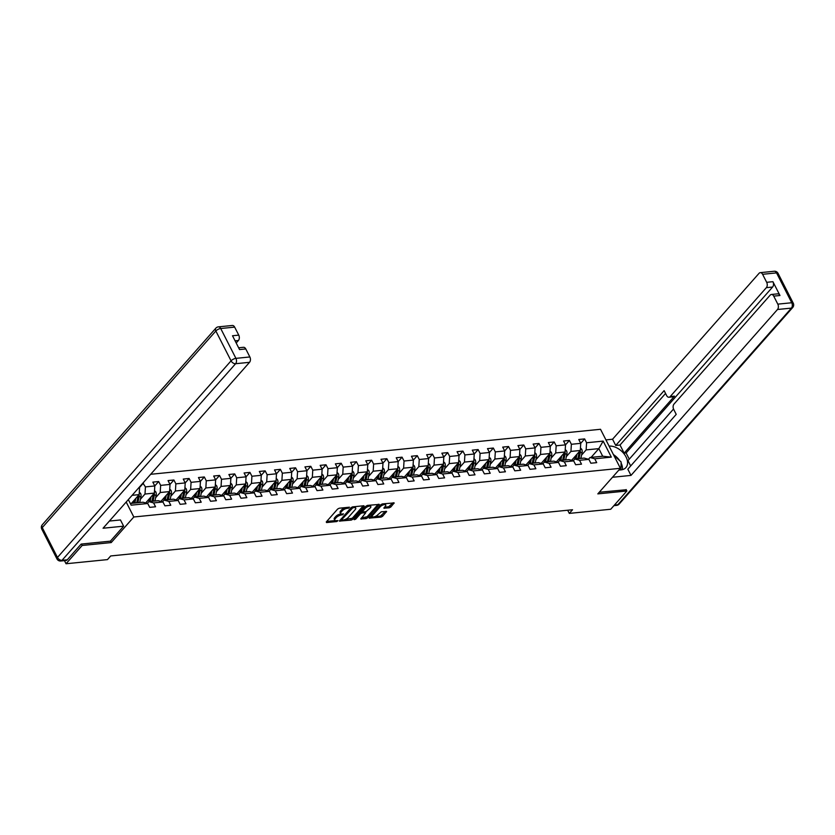 <?xml version="1.0" encoding="UTF-8"?>
<svg xmlns="http://www.w3.org/2000/svg" width="835" height="835" viewBox="0 0 835 835"><rect width="100%" height="100%" fill="white"/><g stroke="black" fill="none" stroke-linecap="round" stroke-linejoin="round"><path stroke-width="1.25" d="M346.776 507.461L347.224 508.338L348.539 508.202L349.427 507.2L339.25 508.212L337.664 509.026L326.266 521.948L326.589 522.564L336.755 521.551L337.987 520.643L336.328 520.675A4.039 1.587 153 0 1 334.752 520.215A4.039 1.587 153 0 1 335.294 518.681L336.244 517.606A4.039 1.587 153 0 1 341.327 515.007L343.529 513.869L342.214 514.005L342.642 514.871M389.204 507.826L390.79 507.022L394.162 502.92L382.378 503.902L380.781 504.716L369.216 518.107L381 517.126L382.587 516.312L386.626 511.458L381.292 511.792L377.796 514.777A3.382 1.326 153 0 1 374.644 516.708A3.382 1.326 153 0 1 372.222 516.562A3.382 1.326 153 0 1 372.671 515.289L380.175 506.793A3.382 1.326 153 0 1 383.328 504.851A3.382 1.326 153 0 1 385.749 504.998A3.382 1.326 153 0 1 385.3 506.271L383.881 508.171L389.204 507.826L388.661 506.772L393.014 502.837M347.224 508.338A4.039 1.587 153 0 0 342.131 510.936L341.181 512.012A4.039 1.587 153 0 0 340.638 513.546A4.039 1.587 153 0 0 342.214 514.005M597.818 493.882L626.876 490.98L610.74 509.246L569.303 513.4L572.528 509.747L110.7 555.953L107.475 559.607L66.038 563.75L82.164 545.474L111.222 542.573L133.809 516.99L620.405 468.299L597.818 493.882M364.227 506.375L363.903 505.749L352.61 506.876L351.013 507.69L339.448 521.082L351.232 520.101L352.819 519.286L364.227 506.375L363.903 505.749M367.494 505.394L379.278 504.403L367.703 517.794L366.116 518.608L360.793 518.952L365.751 512.753L362.056 512.93L360.459 513.744L355.647 519.203L354.186 519.673L365.897 506.208L367.494 505.394M150.686 474.29L600.522 429.284L620.405 468.299M133.809 516.99L126.189 502.033M584.615 438.907L578.77 439.492L580.732 443.343L584.615 438.907L586.577 442.759L603.162 441.099L611.324 457.131L594.75 458.791L596.712 462.642L590.856 463.227L588.894 459.375L579.542 460.315L581.504 464.156L575.649 464.74L573.687 460.899L564.324 461.828L566.287 465.68L560.442 466.264L558.479 462.413L549.117 463.352L551.079 467.203L545.224 467.788L543.261 463.936L533.899 464.876L535.861 468.727L530.016 469.312L528.054 465.46L518.692 466.4L520.654 470.251L514.798 470.836L512.836 466.984L503.474 467.924L505.436 471.775L499.591 472.359L497.629 468.508L488.266 469.447L490.228 473.288L484.373 473.873L482.411 470.032L473.059 470.961L475.011 474.812L469.166 475.397L467.203 471.545L457.841 472.485L459.803 476.336L453.948 476.921L451.996 473.069L442.633 474.009L444.596 477.86L438.74 478.445L436.778 474.593L427.416 475.533L429.378 479.384L423.533 479.968L421.571 476.117L412.208 477.056L414.17 480.897L408.315 481.492L406.353 477.641L396.99 478.57L398.953 482.421L393.108 483.006L391.145 479.165L381.783 480.094L383.745 483.945L377.89 484.53L375.927 480.678L366.565 481.618L368.527 485.469L362.682 486.053L360.72 482.202L351.358 483.141L353.32 486.993L347.464 487.577L345.502 483.726L336.15 484.665L338.102 488.517L332.257 489.101L330.295 485.25L320.932 486.189L322.894 490.03L317.039 490.625L315.087 486.774L305.725 487.703L307.687 491.554L301.832 492.139L299.869 488.298L290.507 489.226L292.469 493.078L286.624 493.662L284.662 489.811L275.299 490.75L277.262 494.602L271.406 495.186L269.444 491.335L260.082 492.274L262.044 496.126L256.199 496.71L254.237 492.859L244.874 493.798L246.836 497.65L240.981 498.234L239.019 494.383L229.656 495.322L231.619 499.163L225.774 499.748L223.811 495.906L214.449 496.835L216.411 500.687L210.556 501.271L208.593 497.42L199.241 498.359L201.204 502.211L195.348 502.795L193.386 498.944L184.024 499.883L185.986 503.735L180.141 504.319L178.179 500.468L168.816 501.407L170.778 505.258L164.923 505.843L162.961 501.992L153.598 502.931L155.56 506.772L149.715 507.367L147.753 503.515L131.168 505.175L128.339 499.601L130.343 503.484L143.015 502.221L147.753 503.515M142.9 483.1L145.436 486.899L154.799 485.96L152.836 482.108L158.681 481.524L160.644 485.375L170.006 484.436L168.044 480.584L173.899 480L175.861 483.851L185.213 482.912L189.107 478.476L191.069 482.327L200.431 481.398L198.469 477.547L204.324 476.962L206.276 480.803L215.639 479.874L219.532 475.439L221.494 479.29L230.857 478.351L228.894 474.499L234.739 473.915L236.702 477.766L246.064 476.827L244.102 472.975L249.957 472.391L251.919 476.242L261.282 475.303L259.32 471.451L265.165 470.867L267.127 474.718L276.489 473.779L280.383 469.343L282.345 473.195L291.707 472.266L289.745 468.414L295.59 467.83L297.552 471.671L306.915 470.742L310.808 466.306L312.77 470.157L322.122 469.218L326.015 464.782L327.978 468.633L337.34 467.694L335.378 463.842L341.223 463.258L343.185 467.109L352.547 466.17L350.585 462.319L356.441 461.734L358.403 465.586L367.765 464.646L371.648 460.221L373.61 464.062L382.973 463.133L386.866 458.697L388.828 462.548L398.191 461.609L402.073 457.173L404.036 461.024L413.398 460.085L417.291 455.649L419.253 459.5L428.605 458.561L426.654 454.71L432.499 454.125L434.461 457.977L443.823 457.037L441.861 453.186L447.717 452.601L449.668 456.453L459.031 455.513L462.924 451.088L464.886 454.929L474.249 454L478.131 449.564L480.094 453.415L489.456 452.476L493.349 448.04L495.312 451.892L504.674 450.952L508.557 446.516L510.519 450.368L519.881 449.428L517.919 445.577L523.775 444.992L525.737 448.844L535.099 447.904L533.137 444.063L538.982 443.468L540.944 447.32L550.307 446.391L548.345 442.54L554.2 441.955L556.162 445.796L565.514 444.867L569.407 440.431L571.37 444.283L580.732 443.343L580.304 450.483L571.61 460.325M189.107 478.476L183.262 479.071L185.213 482.912L184.785 490.061L176.101 499.904M219.532 475.439L213.676 476.023L215.639 479.874L215.211 487.014L206.516 496.856M280.383 469.343L274.527 469.938L276.489 473.779L276.061 480.929L267.367 490.771M310.808 466.306L304.952 466.89L306.915 470.742L306.487 477.881L297.792 487.723M326.015 464.782L320.16 465.366L322.122 469.218L321.694 476.357L313 486.2M371.648 460.221L365.803 460.805L367.765 464.646L367.327 471.796L358.643 481.638M386.866 458.697L381.01 459.281L382.973 463.133L382.545 470.272L373.85 480.115M402.073 457.173L396.228 457.757L398.191 461.609L397.752 468.748L389.068 478.591M417.291 455.649L411.436 456.234L413.398 460.085L412.97 467.224L404.276 477.067M462.924 451.088L457.069 451.672L459.031 455.513L458.603 462.663L449.908 472.506M478.131 449.564L472.286 450.148L474.249 454L473.81 461.139L465.126 470.982M493.349 448.04L487.494 448.625L489.456 452.476L489.028 459.615L480.334 469.458M508.557 446.516L502.712 447.101L504.674 450.952L504.236 458.091L495.552 467.934M569.407 440.431L563.562 441.016L565.514 444.867L565.086 452.006L556.402 461.849M580.304 450.483L570.942 451.422L566.349 456.609M573.248 460.774L574.804 459.01L584.166 458.081L588.894 459.375M570.942 451.422L571.37 444.283M579.542 460.315L574.804 459.01M565.086 452.006L555.724 452.946L551.142 458.133M558.041 462.298L559.596 460.534L568.959 459.605L573.687 460.899M555.724 452.946L556.162 445.796M564.324 461.828L559.596 460.534M535.924 459.657L540.516 454.47L549.879 453.53L541.184 463.373M542.823 463.822L544.378 462.058L553.741 461.118L558.479 462.413M549.879 453.53L550.307 446.391M540.516 454.47L540.944 447.32M549.117 463.352L544.378 462.058M520.716 461.181L525.298 455.983L534.661 455.054L525.977 464.897M527.616 465.345L529.171 463.582L538.533 462.642L543.261 463.936M534.661 455.054L535.099 447.904M525.298 455.983L525.737 448.844M533.899 464.876L529.171 463.582M505.509 462.705L510.091 457.507L519.453 456.568L510.759 466.41M512.408 466.869L513.963 465.105L523.315 464.166L528.054 465.46M519.453 456.568L519.881 449.428M510.091 457.507L510.519 450.368M518.692 466.4L513.963 465.105M504.236 458.091L494.873 459.031L490.291 464.229M497.19 468.383L498.745 466.629L508.108 465.69L512.836 466.984M494.873 459.031L495.312 451.892M503.474 467.924L498.745 466.629M489.028 459.615L479.666 460.555L475.084 465.742M481.983 469.907L483.538 468.143L492.9 467.214L497.629 468.508M479.666 460.555L480.094 453.415M488.266 469.447L483.538 468.143M473.81 461.139L464.458 462.079L459.866 467.266M466.765 471.431L468.32 469.667L477.683 468.738L482.411 470.032M464.458 462.079L464.886 454.929M473.059 470.961L468.32 469.667M458.603 462.663L449.24 463.602L444.658 468.79M451.558 472.954L453.113 471.19L462.475 470.251L467.203 471.545M449.24 463.602L449.668 456.453M457.841 472.485L453.113 471.19M429.44 470.314L434.033 465.116L443.395 464.187L434.701 474.029M436.34 474.478L437.895 472.714L447.257 471.775L451.996 473.069M443.395 464.187L443.823 457.037M434.033 465.116L434.461 457.977M442.633 474.009L437.895 472.714M414.233 471.838L418.815 466.64L428.178 465.7L419.494 475.543M421.132 475.992L422.687 474.238L432.05 473.299L436.778 474.593M428.178 465.7L428.605 458.561M418.815 466.64L419.253 459.5M427.416 475.533L422.687 474.238M412.97 467.224L403.608 468.164L399.026 473.361M405.914 477.516L407.48 475.762L416.832 474.823L421.571 476.117M403.608 468.164L404.036 461.024M412.208 477.056L407.48 475.762M397.752 468.748L388.39 469.688L383.808 474.875M390.707 479.039L392.262 477.276L401.625 476.347L406.353 477.641M388.39 469.688L388.828 462.548M396.99 478.57L392.262 477.276M382.545 470.272L373.182 471.211L368.6 476.399M375.499 480.563L377.055 478.799L386.417 477.86L391.145 479.165M373.182 471.211L373.61 464.062M381.783 480.094L377.055 478.799M367.327 471.796L357.964 472.725L353.382 477.923M360.282 482.087L361.837 480.323L371.199 479.384L375.927 480.678M357.964 472.725L358.403 465.586M366.565 481.618L361.837 480.323M338.175 479.447L342.757 474.249L352.12 473.32L343.425 483.162M345.074 483.611L346.629 481.847L355.992 480.908L360.72 482.202M352.12 473.32L352.547 466.17M342.757 474.249L343.185 467.109M351.358 483.141L346.629 481.847M322.957 480.97L327.55 475.773L336.902 474.833L328.218 484.676M329.856 485.125L331.411 483.371L340.774 482.432L345.502 483.726M336.902 474.833L337.34 467.694M327.55 475.773L327.978 468.633M336.15 484.665L331.411 483.371M321.694 476.357L312.332 477.296L307.75 482.484M314.649 486.648L316.204 484.895L325.567 483.956L330.295 485.25M312.332 477.296L312.77 470.157M320.932 486.189L316.204 484.895M306.487 477.881L297.124 478.82L292.532 484.008M299.431 488.172L300.986 486.408L310.349 485.479L315.087 486.774M297.124 478.82L297.552 471.671M305.725 487.703L300.986 486.408M277.324 485.532L281.906 480.344L291.269 479.405L282.585 489.247M284.224 489.696L285.779 487.932L295.141 486.993L299.869 488.298M291.269 479.405L291.707 472.266M281.906 480.344L282.345 473.195M290.507 489.226L285.779 487.932M276.061 480.929L266.699 481.858L262.117 487.055M269.016 491.22L270.571 489.456L279.923 488.517L284.662 489.811M266.699 481.858L267.127 474.718M275.299 490.75L270.571 489.456M246.899 488.579L251.481 483.381L260.844 482.453L252.16 492.285M253.798 492.744L255.353 490.98L264.716 490.041L269.444 491.335M260.844 482.453L261.282 475.303M251.481 483.381L251.919 476.242M260.082 492.274L255.353 490.98M231.692 490.103L236.274 484.905L245.636 483.966L236.942 493.809M238.591 494.257L240.146 492.504L249.508 491.564L254.237 492.859M245.636 483.966L246.064 476.827M236.274 484.905L236.702 477.766M244.874 493.798L240.146 492.504M216.474 491.617L221.066 486.429L230.418 485.49L221.734 495.332M223.373 495.781L224.928 494.017L234.291 493.088L239.019 494.383M230.418 485.49L230.857 478.351M221.066 486.429L221.494 479.29M229.656 495.322L224.928 494.017M215.211 487.014L205.848 487.953L201.266 493.141M208.165 497.305L209.721 495.541L219.083 494.612L223.811 495.906M205.848 487.953L206.276 480.803M214.449 496.835L209.721 495.541M186.048 494.664L190.641 489.477L200.003 488.538L191.309 498.38M192.948 498.829L194.503 497.065L203.865 496.126L208.593 497.42M200.003 488.538L200.431 481.398M190.641 489.477L191.069 482.327M199.241 498.359L194.503 497.065M184.785 490.061L175.423 490.99L170.841 496.188M177.74 500.353L179.295 498.589L188.658 497.65L193.386 498.944M175.423 490.99L175.861 483.851M184.024 499.883L179.295 498.589M155.623 497.712L160.216 492.514L169.578 491.575L160.884 501.417M162.522 501.877L164.077 500.113L173.44 499.173L178.179 500.468M169.578 491.575L170.006 484.436M160.216 492.514L160.644 485.375M168.816 501.407L164.077 500.113M140.416 499.236L144.998 494.038L154.36 493.099L145.676 502.941M147.315 503.39L148.87 501.637L158.232 500.697L162.961 501.992M154.36 493.099L154.799 485.96M144.998 494.038L145.436 486.899M153.598 502.931L148.87 501.637M132.107 495.332L139.153 494.623L131.419 503.38M139.153 494.623L139.581 487.483M131.168 505.175L130.343 503.484M81.444 544.055L82.164 545.474M64.452 560.64L66.038 563.75M626.876 490.98L626.146 489.55M567.685 510.227L569.303 513.4M591.096 457.382L598.831 448.635L586.149 449.898L581.567 455.096M588.466 459.25L590.021 457.496L602.693 456.223L598.831 448.635L603.162 441.099M611.324 457.131L602.693 456.223M586.149 449.898L586.577 442.759M594.75 458.791L590.021 457.496M139.57 487.463L143.474 483.048M154.788 485.939L158.681 481.524M169.996 484.415L173.899 480M200.421 481.377L204.324 476.962M230.846 478.33L234.739 473.915M246.054 476.806L249.957 472.391M261.272 475.282L265.165 470.867M291.697 472.245L295.59 467.83M337.33 467.673L341.223 463.258M352.537 466.149L356.441 461.734M428.605 458.54L432.499 454.125M443.813 457.016L447.717 452.601M519.871 449.407L523.775 444.992M535.089 447.894L538.982 443.468M550.296 446.37L554.2 441.955M111.222 542.573L110.471 541.08M345.21 507.617A4.039 1.587 153 0 0 341.598 509.882L342.131 510.936M340.638 513.546L340.106 512.492A4.039 1.587 153 0 1 340.649 510.957L341.598 509.882M334.752 520.215L334.219 519.161A4.039 1.587 153 0 1 334.752 517.627L335.701 516.552A4.039 1.587 153 0 1 340.795 513.953L341.118 513.922M326.704 521.447L335.232 520.591M344.74 519.641L352.286 518.232L363.246 505.812M340.054 520.111L341.505 519.965M352.777 507.784L341.651 519.683L343.268 519.986A4.039 1.587 153 0 0 348.352 517.376L355.199 509.632A4.039 1.587 153 0 0 355.731 508.097A4.039 1.587 153 0 0 354.165 507.638L352.777 507.784L352.339 506.928M341.536 520.017L341.338 519.067M355.731 508.097L355.199 507.043A4.039 1.587 153 0 0 354.718 506.668M378.13 504.33L367.17 516.74L367.703 517.794M361.398 517.971L367.17 516.74M365.219 511.698L365.751 512.753M362.171 510.435L362.453 511.782L360.636 512.168M361.91 510.728L362.943 511.928L366.147 511.605L370.385 507.805A3.382 1.326 153 0 0 370.834 506.521A3.382 1.326 153 0 0 368.412 506.375A3.382 1.326 153 0 0 365.26 508.317L362.62 511.312M370.834 506.521L370.291 505.467A3.382 1.326 153 0 0 369.895 505.154M367.755 505.363A3.382 1.326 153 0 0 365.751 506.375M384.486 507.189L388.661 506.772M385.749 504.998L385.206 503.943A3.382 1.326 153 0 0 384.872 503.651M382.534 503.891A3.382 1.326 153 0 0 380.666 504.851M371.648 515.07A3.382 1.326 153 0 0 371.679 515.508L372.222 516.562M374.894 516.625L380.468 516.072L385.478 511.375M369.821 517.136L372.556 516.855M134.278 500.134L133.851 502.221A8.173 5.292 84.3 0 1 133.61 503.161M135.813 498.411L134.894 502.847A9.843 6.377 84.3 0 1 134.852 503.035M139.299 492.139L140.572 493.391A3.413 2.213 84.3 0 1 140.969 496.554L139.769 502.367A9.843 6.377 84.3 0 1 139.737 502.545M138.046 495.875A3.413 2.213 84.3 0 1 137.942 496.856L136.752 502.67A9.843 6.377 84.3 0 1 136.71 502.847M137.879 502.733A9.843 6.377 -95.7 0 0 137.921 502.545L139.111 496.731A3.413 2.213 -95.7 0 0 139.101 494.685M138.109 495.802A1.733 1.127 84.3 0 1 138.067 496.105L138.015 496.366M613.798 455.336L621.125 461.985L620.937 469.875M109.395 521.061L120.459 519.955L123.632 526.175L103.06 528.231L249.54 362.317L235.595 363.716L62.009 560.327L67.28 559.794L81.152 544.086L110.408 541.153L123.632 526.175M236.201 343.008L238.413 340.492L235.084 340.826M234.656 327.122L220.711 328.51A3.862 2.505 -95.7 0 0 218.394 326.861L232.339 325.473A3.862 2.505 84.3 0 1 234.656 327.122L238.747 335.127A3.862 2.505 84.3 0 1 238.413 340.492M238.633 347.788L243.465 347.297A3.862 2.505 84.3 0 1 245.782 348.946L249.863 356.962A3.862 2.505 84.3 0 1 249.54 362.317M238.747 335.127L232.506 335.753L239.541 349.573L245.782 348.946M67.28 559.794A3.862 2.505 84.3 0 1 66.049 560.473L60.778 561.005A3.862 2.505 -95.7 0 0 62.009 560.327A3.862 2.515 -138.6 0 1 57.469 557.456L231.065 360.845L215.847 330.994L42.261 527.605L57.469 557.456A3.862 1.513 -27 0 0 56.957 558.918A3.862 3.862 0 0 0 60.778 561.005M618.829 470.084L621.094 469.865A14.477 9.446 41.4 0 0 625.906 467.579A14.477 9.446 41.4 0 0 624.027 453.802A14.477 9.446 41.4 0 0 609.101 446.12M612.493 477.265L630.989 475.407L627.826 469.186L676.225 414.369L673.699 409.411A3.862 2.505 -95.7 0 1 674.022 404.056L770.173 295.152A3.862 2.505 -95.7 0 1 771.394 294.473L777.635 293.857A3.862 2.505 84.3 0 1 779.963 295.507L772.918 281.687A3.862 2.505 84.3 0 1 772.594 287.042L626.114 452.956L629.277 459.166M673.521 409.046L627.972 460.638L630.686 465.951M626.114 452.956L624.163 453.144L620.019 445.024L615.729 445.452L612.556 439.231L759.046 273.327A3.862 2.505 -95.7 0 1 760.278 272.648A3.862 2.505 -95.7 0 1 762.595 274.298L766.676 282.314L772.918 281.687M605.928 439.899L612.556 439.231M630.989 475.407L777.479 309.503A3.862 2.505 -95.7 0 0 777.803 304.138L773.721 296.122A3.862 2.505 -95.7 0 0 771.394 294.473M772.594 287.042L766.353 287.668L670.202 396.573A3.862 2.505 -95.7 0 1 668.971 397.241A3.862 2.505 -95.7 0 1 666.654 395.592L664.128 390.644L615.729 445.452M766.353 287.668A3.862 2.505 -95.7 0 0 766.676 282.314M626.25 489.748L599.269 492.243M670.202 396.573L674.492 396.134L624.163 453.144M674.492 396.134A3.862 2.505 84.3 0 1 673.26 396.813L668.971 397.241M665.558 393.452L620.019 445.024M622.409 469.635A14.477 9.446 41.4 0 0 621.104 463.028M619.821 460.805A14.477 9.446 41.4 0 0 613.412 454.595M149.496 498.62L149.068 500.708A8.173 5.292 84.3 0 1 148.807 501.71M151.02 496.888L150.112 501.324A9.843 6.377 84.3 0 1 150.07 501.511M154.517 490.615L155.79 491.867A3.413 2.213 84.3 0 1 156.176 495.03L154.986 500.843A9.843 6.377 84.3 0 1 154.945 501.021M153.254 494.362A3.413 2.213 84.3 0 1 153.16 495.332L151.96 501.146A9.843 6.377 84.3 0 1 151.918 501.324M153.087 501.209A9.843 6.377 -95.7 0 0 153.129 501.021L154.329 495.207A3.413 2.213 -95.7 0 0 154.308 493.161M153.327 494.278A1.733 1.127 84.3 0 1 153.285 494.591L153.233 494.842M164.704 497.096L164.276 499.184A8.173 5.292 84.3 0 1 164.015 500.186M166.238 495.364L165.32 499.81A9.843 6.377 84.3 0 1 165.278 499.988M169.724 489.091L170.998 490.343A3.413 2.213 84.3 0 1 171.394 493.506L170.194 499.32A9.843 6.377 84.3 0 1 170.152 499.507M168.461 492.838A3.413 2.213 84.3 0 1 168.367 493.809L167.177 499.622A9.843 6.377 84.3 0 1 167.136 499.8M168.305 499.685A9.843 6.377 -95.7 0 0 168.346 499.507L169.536 493.694A3.413 2.213 -95.7 0 0 169.526 491.638M168.534 492.754A1.733 1.127 84.3 0 1 168.493 493.067L168.44 493.318M116.315 555.39L114.593 555.557M131.533 553.866L129.801 554.043M179.922 495.572L179.483 497.66A8.173 5.292 84.3 0 1 179.222 498.662M181.446 493.84L180.537 498.286A9.843 6.377 84.3 0 1 180.496 498.464M184.932 487.577L186.215 488.819A3.413 2.213 84.3 0 1 186.602 491.982L185.412 497.796A9.843 6.377 84.3 0 1 185.37 497.984M183.679 491.314A3.413 2.213 84.3 0 1 183.585 492.285L182.385 498.098A9.843 6.377 84.3 0 1 182.343 498.286M183.512 498.161A9.843 6.377 -95.7 0 0 183.554 497.984L184.754 492.17A3.413 2.213 -95.7 0 0 184.733 490.114M183.752 491.23A1.733 1.127 84.3 0 1 183.71 491.544L183.658 491.805M195.129 494.049L194.701 496.136A8.173 5.292 84.3 0 1 194.44 497.138M196.663 492.316L195.745 496.762A9.843 6.377 84.3 0 1 195.703 496.95M200.149 486.053L201.423 487.306A3.413 2.213 84.3 0 1 201.82 490.458L200.619 496.272A9.843 6.377 84.3 0 1 200.577 496.46M198.887 489.79A3.413 2.213 84.3 0 1 198.793 490.761L197.592 496.574A9.843 6.377 84.3 0 1 197.561 496.762M198.73 496.648A9.843 6.377 -95.7 0 0 198.772 496.46L199.962 490.646A3.413 2.213 -95.7 0 0 199.951 488.59M198.96 489.707A1.733 1.127 84.3 0 1 198.918 490.02L198.866 490.281M210.337 492.525L209.909 494.612A8.173 5.292 84.3 0 1 209.648 495.625M211.871 490.792L210.952 495.238A9.843 6.377 84.3 0 1 210.921 495.426M215.357 484.53L216.641 485.782A3.413 2.213 84.3 0 1 217.027 488.934L215.837 494.748A9.843 6.377 84.3 0 1 215.795 494.936M214.104 488.266A3.413 2.213 84.3 0 1 214 489.237L212.81 495.051A9.843 6.377 84.3 0 1 212.768 495.238M213.937 495.124A9.843 6.377 -95.7 0 0 213.979 494.936L215.179 489.122A3.413 2.213 -95.7 0 0 215.159 487.076M214.177 488.183A1.733 1.127 84.3 0 1 214.136 488.496L214.073 488.757M146.741 552.342L145.019 552.519M161.959 550.818L160.226 550.996M177.166 549.294L175.434 549.472M225.554 491.011L225.126 493.088A8.173 5.292 84.3 0 1 224.865 494.101M227.078 489.279L226.17 493.715A9.843 6.377 84.3 0 1 226.128 493.902M230.575 483.006L231.848 484.258A3.413 2.213 84.3 0 1 232.245 487.421L231.044 493.234A9.843 6.377 84.3 0 1 231.003 493.412M229.312 486.742A3.413 2.213 84.3 0 1 229.218 487.723L228.018 493.537A9.843 6.377 84.3 0 1 227.986 493.715M229.155 493.6A9.843 6.377 -95.7 0 0 229.187 493.412L230.387 487.598A3.413 2.213 -95.7 0 0 230.376 485.552M229.385 486.669A1.733 1.127 84.3 0 1 229.343 486.972L229.291 487.233M192.374 547.781L190.651 547.948M240.762 489.487L240.334 491.575A8.173 5.292 84.3 0 1 240.073 492.577M242.296 487.755L241.378 492.201A9.843 6.377 84.3 0 1 241.336 492.379M245.782 481.482L247.056 482.734A3.413 2.213 84.3 0 1 247.452 485.897L246.252 491.711A9.843 6.377 84.3 0 1 246.221 491.888M244.53 485.229A3.413 2.213 84.3 0 1 244.425 486.2L243.235 492.013A9.843 6.377 84.3 0 1 243.194 492.191M244.363 492.076A9.843 6.377 -95.7 0 0 244.404 491.898L245.594 486.085A3.413 2.213 -95.7 0 0 245.584 484.029M244.603 485.145A1.733 1.127 84.3 0 1 244.551 485.459L244.498 485.709M207.591 546.257L205.859 546.424M255.98 487.964L255.552 490.051A8.173 5.292 84.3 0 1 255.291 491.053M257.504 486.231L256.596 490.677A9.843 6.377 84.3 0 1 256.554 490.855M261 479.958L262.274 481.211A3.413 2.213 84.3 0 1 262.66 484.373L261.47 490.187A9.843 6.377 84.3 0 1 261.428 490.375M259.737 483.705A3.413 2.213 84.3 0 1 259.643 484.676L258.443 490.489A9.843 6.377 84.3 0 1 258.401 490.677M259.581 490.552A9.843 6.377 -95.7 0 0 259.612 490.375L260.812 484.561A3.413 2.213 -95.7 0 0 260.791 482.505M259.81 483.622A1.733 1.127 84.3 0 1 259.768 483.935L259.716 484.185M222.799 544.733L221.077 544.911M271.187 486.44L270.759 488.527A8.173 5.292 84.3 0 1 270.498 489.529M272.721 484.707L271.803 489.153A9.843 6.377 84.3 0 1 271.761 489.331M276.208 478.445L277.481 479.697A3.413 2.213 84.3 0 1 277.878 482.849L276.677 488.663A9.843 6.377 84.3 0 1 276.646 488.851M274.955 482.181A3.413 2.213 84.3 0 1 274.851 483.152L273.661 488.966A9.843 6.377 84.3 0 1 273.619 489.153M274.788 489.039A9.843 6.377 -95.7 0 0 274.83 488.851L276.02 483.037A3.413 2.213 -95.7 0 0 276.009 480.981M275.018 482.098A1.733 1.127 84.3 0 1 274.976 482.411L274.924 482.672M238.017 543.209L236.284 543.387M286.405 484.916L285.977 487.003A8.173 5.292 84.3 0 1 285.716 488.005M287.929 483.183L287.021 487.63A9.843 6.377 84.3 0 1 286.979 487.817M291.425 476.921L292.699 478.173A3.413 2.213 84.3 0 1 293.085 481.325L291.895 487.139A9.843 6.377 84.3 0 1 291.853 487.327M290.162 480.657A3.413 2.213 84.3 0 1 290.069 481.628L288.868 487.442A9.843 6.377 84.3 0 1 288.827 487.63M289.995 487.515A9.843 6.377 -95.7 0 0 290.037 487.327L291.238 481.513A3.413 2.213 -95.7 0 0 291.217 479.457M290.236 480.574A1.733 1.127 84.3 0 1 290.194 480.887L290.142 481.148M253.224 541.685L251.502 541.863M301.612 483.392L301.185 485.479A8.173 5.292 84.3 0 1 300.924 486.492M303.147 481.659L302.228 486.106A9.843 6.377 84.3 0 1 302.186 486.294M306.633 475.397L307.906 476.649A3.413 2.213 84.3 0 1 308.303 479.801L307.103 485.615A9.843 6.377 84.3 0 1 307.061 485.803M305.37 479.133A3.413 2.213 84.3 0 1 305.276 480.104L304.086 485.918A9.843 6.377 84.3 0 1 304.044 486.106M305.213 485.991A9.843 6.377 -95.7 0 0 305.255 485.803L306.445 479.989A3.413 2.213 -95.7 0 0 306.435 477.944M305.443 479.06A1.733 1.127 84.3 0 1 305.401 479.363L305.349 479.624M268.442 540.172L266.709 540.339M316.83 481.878L316.392 483.956A8.173 5.292 84.3 0 1 316.131 484.968M318.354 480.146L317.436 484.582A9.843 6.377 84.3 0 1 317.404 484.77M321.84 473.873L323.124 475.125A3.413 2.213 84.3 0 1 323.51 478.288L322.32 484.102A9.843 6.377 84.3 0 1 322.279 484.279M320.588 477.62A3.413 2.213 84.3 0 1 320.494 478.591L319.294 484.404A9.843 6.377 84.3 0 1 319.252 484.582M320.421 484.467A9.843 6.377 -95.7 0 0 320.463 484.279L321.663 478.465A3.413 2.213 -95.7 0 0 321.642 476.42M320.661 477.536A1.733 1.127 84.3 0 1 320.619 477.85L320.567 478.1M283.649 538.648L281.917 538.815M332.038 480.355L331.61 482.442A8.173 5.292 84.3 0 1 331.349 483.444M333.562 478.622L332.654 483.068A9.843 6.377 84.3 0 1 332.612 483.246M337.058 472.349L338.332 473.602A3.413 2.213 84.3 0 1 338.728 476.764L337.528 482.578A9.843 6.377 84.3 0 1 337.486 482.755M335.795 476.096A3.413 2.213 84.3 0 1 335.701 477.067L334.501 482.88A9.843 6.377 84.3 0 1 334.47 483.058M335.639 482.943A9.843 6.377 -95.7 0 0 335.68 482.766L336.87 476.952A3.413 2.213 -95.7 0 0 336.86 474.896M335.868 476.013A1.733 1.127 84.3 0 1 335.827 476.326L335.774 476.576M298.857 537.124L297.135 537.291M347.245 478.831L346.817 480.918A8.173 5.292 84.3 0 1 346.556 481.92M348.779 477.098L347.861 481.544A9.843 6.377 84.3 0 1 347.83 481.722M352.266 470.825L353.539 472.078A3.413 2.213 84.3 0 1 353.936 475.24L352.735 481.054A9.843 6.377 84.3 0 1 352.704 481.242M351.013 474.572A3.413 2.213 84.3 0 1 350.909 475.543L349.719 481.357A9.843 6.377 84.3 0 1 349.677 481.544M350.846 481.419A9.843 6.377 -95.7 0 0 350.888 481.242L352.088 475.428A3.413 2.213 -95.7 0 0 352.067 473.372M351.086 474.489A1.733 1.127 84.3 0 1 351.044 474.802L350.982 475.052M314.075 535.6L312.342 535.778M362.463 477.307L362.035 479.394A8.173 5.292 84.3 0 1 361.774 480.396M363.987 475.574L363.079 480.021A9.843 6.377 84.3 0 1 363.037 480.208M367.483 469.312L368.757 470.564A3.413 2.213 84.3 0 1 369.154 473.716L367.953 479.53A9.843 6.377 84.3 0 1 367.911 479.718M366.221 473.048A3.413 2.213 84.3 0 1 366.127 474.019L364.926 479.833A9.843 6.377 84.3 0 1 364.895 480.021M366.064 479.906A9.843 6.377 -95.7 0 0 366.095 479.718L367.296 473.904A3.413 2.213 -95.7 0 0 367.275 471.848M366.294 472.965A1.733 1.127 84.3 0 1 366.252 473.278L366.2 473.539M329.282 534.076L327.56 534.254M377.67 475.783L377.243 477.87A8.173 5.292 84.3 0 1 376.982 478.873M379.205 474.05L378.286 478.497A9.843 6.377 84.3 0 1 378.245 478.685M382.691 467.788L383.964 469.04A3.413 2.213 84.3 0 1 384.361 472.192L383.161 478.006A9.843 6.377 84.3 0 1 383.129 478.194M381.438 471.524A3.413 2.213 84.3 0 1 381.334 472.495L380.144 478.309A9.843 6.377 84.3 0 1 380.102 478.497M381.271 478.382A9.843 6.377 -95.7 0 0 381.313 478.194L382.503 472.38A3.413 2.213 -95.7 0 0 382.493 470.324M381.501 471.441A1.733 1.127 84.3 0 1 381.459 471.754L381.407 472.015M344.5 532.553L342.767 532.73M392.888 474.259L392.46 476.347A8.173 5.292 84.3 0 1 392.2 477.359M394.412 472.537L393.504 476.973A9.843 6.377 84.3 0 1 393.462 477.161M397.909 466.264L399.182 467.517A3.413 2.213 84.3 0 1 399.568 470.679L398.378 476.493A9.843 6.377 84.3 0 1 398.337 476.67M396.646 470.001A3.413 2.213 84.3 0 1 396.552 470.982L395.352 476.795A9.843 6.377 84.3 0 1 395.31 476.973M396.489 476.858A9.843 6.377 -95.7 0 0 396.521 476.67L397.721 470.856A3.413 2.213 -95.7 0 0 397.7 468.811M396.719 469.928A1.733 1.127 84.3 0 1 396.677 470.23L396.625 470.491M359.708 531.039L357.985 531.206M408.096 472.746L407.668 474.833A8.173 5.292 84.3 0 1 407.407 475.835M409.63 471.013L408.712 475.449A9.843 6.377 84.3 0 1 408.67 475.637M413.116 464.74L414.39 465.993A3.413 2.213 84.3 0 1 414.786 469.155L413.586 474.969A9.843 6.377 84.3 0 1 413.544 475.146M411.853 468.487A3.413 2.213 84.3 0 1 411.759 469.458L410.57 475.272A9.843 6.377 84.3 0 1 410.528 475.449M411.697 475.334A9.843 6.377 -95.7 0 0 411.738 475.146L412.928 469.333A3.413 2.213 -95.7 0 0 412.918 467.287M411.926 468.404A1.733 1.127 84.3 0 1 411.885 468.717L411.832 468.967M374.925 529.515L373.193 529.682M423.314 471.222L422.875 473.309A8.173 5.292 84.3 0 1 422.625 474.311M424.838 469.489L423.93 473.936A9.843 6.377 84.3 0 1 423.888 474.113M428.334 463.216L429.608 464.469A3.413 2.213 84.3 0 1 429.994 467.631L428.804 473.445A9.843 6.377 84.3 0 1 428.762 473.622M427.071 466.963A3.413 2.213 84.3 0 1 426.977 467.934L425.777 473.748A9.843 6.377 84.3 0 1 425.735 473.925M426.904 473.81A9.843 6.377 -95.7 0 0 426.946 473.633L428.146 467.819A3.413 2.213 -95.7 0 0 428.125 465.763M427.144 466.88A1.733 1.127 84.3 0 1 427.102 467.193L427.05 467.443M390.133 527.991L388.411 528.169M438.521 469.698L438.093 471.785A8.173 5.292 84.3 0 1 437.832 472.787M440.055 467.965L439.137 472.412A9.843 6.377 84.3 0 1 439.095 472.589M443.542 461.692L444.815 462.945A3.413 2.213 84.3 0 1 445.212 466.107L444.011 471.921A9.843 6.377 84.3 0 1 443.969 472.109M442.279 465.439A3.413 2.213 84.3 0 1 442.185 466.41L440.984 472.224A9.843 6.377 84.3 0 1 440.953 472.412M442.122 472.286A9.843 6.377 -95.7 0 0 442.164 472.109L443.354 466.295A3.413 2.213 -95.7 0 0 443.343 464.239M442.352 465.356A1.733 1.127 84.3 0 1 442.31 465.669L442.258 465.93M405.351 526.467L403.618 526.645M453.729 468.174L453.301 470.262A8.173 5.292 84.3 0 1 453.04 471.264M455.263 466.441L454.344 470.888A9.843 6.377 84.3 0 1 454.313 471.076M458.749 460.179L460.033 461.431A3.413 2.213 84.3 0 1 460.419 464.584L459.229 470.397A9.843 6.377 84.3 0 1 459.187 470.585M457.496 463.916A3.413 2.213 84.3 0 1 457.403 464.886L456.202 470.7A9.843 6.377 84.3 0 1 456.161 470.888M457.329 470.773A9.843 6.377 -95.7 0 0 457.371 470.585L458.572 464.771A3.413 2.213 -95.7 0 0 458.551 462.715M457.57 463.832A1.733 1.127 84.3 0 1 457.528 464.145L457.476 464.406M420.558 524.944L418.826 525.121M468.946 466.65L468.518 468.738A8.173 5.292 84.3 0 1 468.258 469.75M470.47 464.918L469.562 469.364A9.843 6.377 84.3 0 1 469.52 469.552M473.967 458.655L475.24 459.908A3.413 2.213 84.3 0 1 475.637 463.06L474.437 468.873A9.843 6.377 84.3 0 1 474.395 469.061M472.704 462.392A3.413 2.213 84.3 0 1 472.61 463.362L471.41 469.176A9.843 6.377 84.3 0 1 471.378 469.364M472.547 469.249A9.843 6.377 -95.7 0 0 472.579 469.061L473.779 463.248A3.413 2.213 -95.7 0 0 473.769 461.191M472.777 462.308A1.733 1.127 84.3 0 1 472.735 462.621L472.683 462.882M435.766 523.42L434.043 523.597M484.154 465.137L483.726 467.214A8.173 5.292 84.3 0 1 483.465 468.226M485.688 463.404L484.77 467.84A9.843 6.377 84.3 0 1 484.738 468.028M489.174 457.131L490.448 458.384A3.413 2.213 84.3 0 1 490.844 461.546L489.644 467.36A9.843 6.377 84.3 0 1 489.613 467.537M487.922 460.868A3.413 2.213 84.3 0 1 487.817 461.849L486.628 467.663A9.843 6.377 84.3 0 1 486.586 467.84M487.755 467.725A9.843 6.377 -95.7 0 0 487.797 467.537L488.997 461.724A3.413 2.213 -95.7 0 0 488.976 459.678M487.995 460.795A1.733 1.127 84.3 0 1 487.943 461.097L487.89 461.358M450.983 521.906L449.251 522.073M499.372 463.613L498.944 465.7A8.173 5.292 84.3 0 1 498.683 466.702M500.896 461.88L499.988 466.316A9.843 6.377 84.3 0 1 499.946 466.504M504.392 455.607L505.666 456.86A3.413 2.213 84.3 0 1 506.052 460.022L504.862 465.836A9.843 6.377 84.3 0 1 504.82 466.014M503.129 459.354A3.413 2.213 84.3 0 1 503.035 460.325L501.835 466.139A9.843 6.377 84.3 0 1 501.793 466.316M502.973 466.201A9.843 6.377 -95.7 0 0 503.004 466.024L504.204 460.21A3.413 2.213 -95.7 0 0 504.183 458.154M503.202 459.271A1.733 1.127 84.3 0 1 503.161 459.584L503.108 459.834M466.191 520.382L464.469 520.549M514.579 462.089L514.151 464.177A8.173 5.292 84.3 0 1 513.89 465.178M516.114 460.356L515.195 464.803A9.843 6.377 84.3 0 1 515.153 464.98M519.6 454.083L520.873 455.336A3.413 2.213 84.3 0 1 521.27 458.498L520.069 464.312A9.843 6.377 84.3 0 1 520.038 464.5M518.347 457.83A3.413 2.213 84.3 0 1 518.243 458.801L517.053 464.615A9.843 6.377 84.3 0 1 517.011 464.803M518.18 464.677A9.843 6.377 -95.7 0 0 518.222 464.5L519.412 458.686A3.413 2.213 -95.7 0 0 519.401 456.63M518.41 457.747A1.733 1.127 84.3 0 1 518.368 458.06L518.316 458.311M481.409 518.859L479.676 519.036M529.797 460.565L529.369 462.653A8.173 5.292 84.3 0 1 529.108 463.655M531.321 458.832L530.413 463.279A9.843 6.377 84.3 0 1 530.371 463.456M534.817 452.57L536.091 453.822A3.413 2.213 84.3 0 1 536.477 456.975L535.287 462.788A9.843 6.377 84.3 0 1 535.245 462.976M533.555 456.307A3.413 2.213 84.3 0 1 533.461 457.277L532.26 463.091A9.843 6.377 84.3 0 1 532.219 463.279M533.388 463.154A9.843 6.377 -95.7 0 0 533.429 462.976L534.63 457.162A3.413 2.213 -95.7 0 0 534.609 455.106M533.628 456.223A1.733 1.127 84.3 0 1 533.586 456.536L533.534 456.797M496.616 517.335L494.894 517.512M545.004 459.041L544.577 461.129A8.173 5.292 84.3 0 1 544.316 462.131M546.539 457.309L545.62 461.755A9.843 6.377 84.3 0 1 545.579 461.943M550.025 451.046L551.298 452.299A3.413 2.213 84.3 0 1 551.695 455.451L550.495 461.264A9.843 6.377 84.3 0 1 550.453 461.452M548.762 454.783A3.413 2.213 84.3 0 1 548.668 455.753L547.478 461.567A9.843 6.377 84.3 0 1 547.436 461.755M548.605 461.64A9.843 6.377 -95.7 0 0 548.647 461.452L549.837 455.639A3.413 2.213 -95.7 0 0 549.827 453.582M548.835 454.699A1.733 1.127 84.3 0 1 548.793 455.012L548.741 455.273M511.834 515.811L510.101 515.988M560.222 457.517L559.784 459.605A8.173 5.292 84.3 0 1 559.523 460.617M561.746 455.785L560.828 460.231A9.843 6.377 84.3 0 1 560.796 460.419M565.232 449.522L566.516 450.775A3.413 2.213 84.3 0 1 566.902 453.927L565.712 459.741A9.843 6.377 84.3 0 1 565.671 459.928M563.98 453.259A3.413 2.213 84.3 0 1 563.886 454.23L562.686 460.043A9.843 6.377 84.3 0 1 562.644 460.231M563.813 460.116A9.843 6.377 -95.7 0 0 563.855 459.928L565.055 454.115A3.413 2.213 -95.7 0 0 565.034 452.069M564.053 453.186A1.733 1.127 84.3 0 1 564.011 453.488L563.959 453.749M527.042 514.297L525.319 514.464M575.43 456.004L575.002 458.081A8.173 5.292 84.3 0 1 574.741 459.093M576.964 454.271L576.046 458.707A9.843 6.377 84.3 0 1 576.004 458.895M580.45 447.998L581.724 449.251A3.413 2.213 84.3 0 1 582.12 452.413L580.92 458.227A9.843 6.377 84.3 0 1 580.878 458.405M579.187 451.735A3.413 2.213 84.3 0 1 579.093 452.716L577.893 458.53A9.843 6.377 84.3 0 1 577.862 458.707M579.031 458.592A9.843 6.377 -95.7 0 0 579.072 458.405L580.262 452.591A3.413 2.213 -95.7 0 0 580.252 450.545M579.26 451.662A1.733 1.127 84.3 0 1 579.219 451.965L579.166 452.226M542.249 512.773L540.527 512.94M340.649 510.957L341.181 512.012M340.795 513.953L341.327 515.007M335.701 516.552L336.244 517.606M334.752 517.627L335.294 518.681M336.317 520.675L336.755 521.551M326.266 521.938L326.589 522.564M348.091 507.336L348.539 508.202M352.286 518.232L352.819 519.286M350.7 519.046L351.232 520.101M339.615 520.602L339.939 521.228M351.222 507.492L351.66 508.348M341.202 518.806L341.651 519.683M353.716 506.772L354.165 507.638M378.787 504.256L379.111 504.883M365.584 517.554L366.116 518.608M360.96 518.472L361.284 519.099M364.811 511.74L365.26 512.617M361.513 511.876L362.056 512.93M360.01 512.867L360.459 513.744M355.199 518.326L355.647 519.203M364.811 507.44L365.26 508.317M384.048 507.69L384.371 508.317M379.727 505.916L380.175 506.793M372.222 514.412L372.671 515.289M386.135 511.312L386.459 511.928M382.054 515.258L382.587 516.312M380.468 516.072L381 517.126M369.383 517.627L369.707 518.253M393.671 502.774L393.995 503.39M390.258 505.958L390.79 507.022M140.52 493.339L139.215 493.475M136.752 502.67L134.894 502.847M139.769 502.367L137.921 502.545M137.942 496.856L137.107 496.94M140.969 496.554L139.111 496.731M218.394 326.861A3.862 3.862 0 0 0 215.879 328.145A3.862 2.515 -138.6 0 0 215.847 330.994A3.862 1.513 -27 0 1 220.711 328.51L235.919 358.361L249.863 356.962M235.919 358.361A3.862 1.513 153 0 0 231.065 360.845A3.862 2.515 -138.6 0 0 235.595 363.716A3.862 2.505 -95.7 0 0 235.919 358.361M41.75 529.066A3.862 1.513 153 0 1 42.261 527.605A3.862 2.515 -138.6 0 1 42.293 524.756A3.862 3.862 0 0 0 41.75 529.066L56.957 558.918M779.963 295.507L773.721 296.122M777.803 304.138L791.747 302.75L776.54 272.899L762.595 274.298M614.456 505.05L617.837 504.716L791.423 308.105L777.479 309.503M791.747 302.75A3.862 2.505 84.3 0 1 791.423 308.105A3.862 2.515 -138.6 0 0 792.707 307.499A3.862 3.862 0 0 0 793.25 303.189A3.862 1.513 153 0 0 791.747 302.75M776.54 272.899A3.862 1.513 -27 0 1 778.043 273.337A3.862 3.862 0 0 0 774.222 271.25A3.862 2.505 84.3 0 1 776.54 272.899M792.707 307.499L619.121 504.1A3.862 2.515 -138.6 0 1 617.837 504.716A3.862 2.505 84.3 0 1 616.606 505.384L613.913 505.655M155.738 491.815L154.433 491.951M151.96 501.146L150.112 501.324M154.986 500.843L153.129 501.021M153.16 495.332L152.325 495.416M156.176 495.03L154.329 495.207M170.945 490.291L169.641 490.427M167.177 499.622L165.32 499.81M170.194 499.32L168.346 499.507M168.367 493.809L167.532 493.892M171.394 493.506L169.536 493.694M186.163 488.778L184.859 488.903M182.385 498.098L180.537 498.286M185.412 497.796L183.554 497.984M183.585 492.285L182.75 492.368M186.602 491.982L184.754 492.17M201.371 487.254L200.066 487.379M197.592 496.574L195.745 496.762M200.619 496.272L198.772 496.46M198.793 490.761L197.958 490.844M201.82 490.458L199.962 490.646M216.589 485.73L215.284 485.855M212.81 495.051L210.952 495.238M215.837 494.748L213.979 494.936M214 489.237L213.165 489.32M217.027 488.934L215.179 489.122M231.796 484.206L230.491 484.342M228.018 493.537L226.17 493.715M231.044 493.234L229.187 493.412M229.218 487.723L228.383 487.807M232.245 487.421L230.387 487.598M247.014 482.682L245.709 482.818M243.235 492.013L241.378 492.201M246.252 491.711L244.404 491.898M244.425 486.2L243.59 486.283M247.452 485.897L245.594 486.085M262.221 481.169L260.917 481.294M258.443 490.489L256.596 490.677M261.47 490.187L259.612 490.375M259.643 484.676L258.808 484.759M262.66 484.373L260.812 484.561M277.429 479.645L276.124 479.77M273.661 488.966L271.803 489.153M276.677 488.663L274.83 488.851M274.851 483.152L274.016 483.235M277.878 482.849L276.02 483.037M292.647 478.121L291.342 478.246M288.868 487.442L287.021 487.63M291.895 487.139L290.037 487.327M290.069 481.628L289.234 481.711M293.085 481.325L291.238 481.513M307.854 476.597L306.549 476.733M304.086 485.918L302.228 486.106M307.103 485.615L305.255 485.803M305.276 480.104L304.441 480.188M308.303 479.801L306.445 479.989M323.072 475.073L321.767 475.209M319.294 484.404L317.436 484.582M322.32 484.102L320.463 484.279M320.494 478.591L319.659 478.674M323.51 478.288L321.663 478.465M338.279 473.549L336.975 473.685M334.501 482.88L332.654 483.068M337.528 482.578L335.68 482.766M335.701 477.067L334.866 477.15M338.728 476.764L336.87 476.952M353.497 472.036L352.193 472.161M349.719 481.357L347.861 481.544M352.735 481.054L350.888 481.242M350.909 475.543L350.074 475.626M353.936 475.24L352.088 475.428M368.705 470.512L367.4 470.637M364.926 479.833L363.079 480.021M367.953 479.53L366.095 479.718M366.127 474.019L365.292 474.103M369.154 473.716L367.296 473.904M383.912 468.988L382.607 469.113M380.144 478.309L378.286 478.497M383.161 478.006L381.313 478.194M381.334 472.495L380.499 472.579M384.361 472.192L382.503 472.38M399.13 467.464L397.825 467.6M395.352 476.795L393.504 476.973M398.378 476.493L396.521 476.67M396.552 470.982L395.717 471.065M399.568 470.679L397.721 470.856M414.337 465.94L413.033 466.076M410.57 475.272L408.712 475.449M413.586 474.969L411.738 475.146M411.759 469.458L410.924 469.541M414.786 469.155L412.928 469.333M429.555 464.417L428.251 464.552M425.777 473.748L423.93 473.936M428.804 473.445L426.946 473.633M426.977 467.934L426.142 468.017M429.994 467.631L428.146 467.819M444.763 462.903L443.458 463.028M440.984 472.224L439.137 472.412M444.011 471.921L442.164 472.109M442.185 466.41L441.35 466.494M445.212 466.107L443.354 466.295M459.981 461.379L458.676 461.505M456.202 470.7L454.344 470.888M459.229 470.397L457.371 470.585M457.403 464.886L456.557 464.97M460.419 464.584L458.572 464.771M475.188 459.855L473.883 459.981M471.41 469.176L469.562 469.364M474.437 468.873L472.579 469.061M472.61 463.362L471.775 463.446M475.637 463.06L473.779 463.248M490.406 458.332L489.101 458.467M486.628 467.663L484.77 467.84M489.644 467.36L487.797 467.537M487.817 461.849L486.982 461.932M490.844 461.546L488.997 461.724M505.613 456.808L504.309 456.943M501.835 466.139L499.988 466.316M504.862 465.836L503.004 466.024M503.035 460.325L502.2 460.409M506.052 460.022L504.204 460.21M520.821 455.284L519.516 455.419M517.053 464.615L515.195 464.803M520.069 464.312L518.222 464.5M518.243 458.801L517.408 458.885M521.27 458.498L519.412 458.686M536.039 453.77L534.734 453.896M532.26 463.091L530.413 463.279M535.287 462.788L533.429 462.976M533.461 457.277L532.626 457.361M536.477 456.975L534.63 457.162M551.246 452.246L549.941 452.372M547.478 461.567L545.62 461.755M550.495 461.264L548.647 461.452M548.668 455.753L547.833 455.837M551.695 455.451L549.837 455.639M566.464 450.723L565.159 450.858M562.686 460.043L560.828 460.231M565.712 459.741L563.855 459.928M563.886 454.23L563.051 454.313M566.902 453.927L565.055 454.115M581.671 449.199L580.367 449.334M577.893 458.53L576.046 458.707M580.92 458.227L579.072 458.405M579.093 452.716L578.258 452.8M582.12 452.413L580.262 452.591M215.879 328.145L42.293 524.756M793.25 303.189L778.043 273.337M774.222 271.25L760.278 272.648M616.606 505.384A3.862 3.862 0 0 0 619.121 504.1"/></g></svg>
